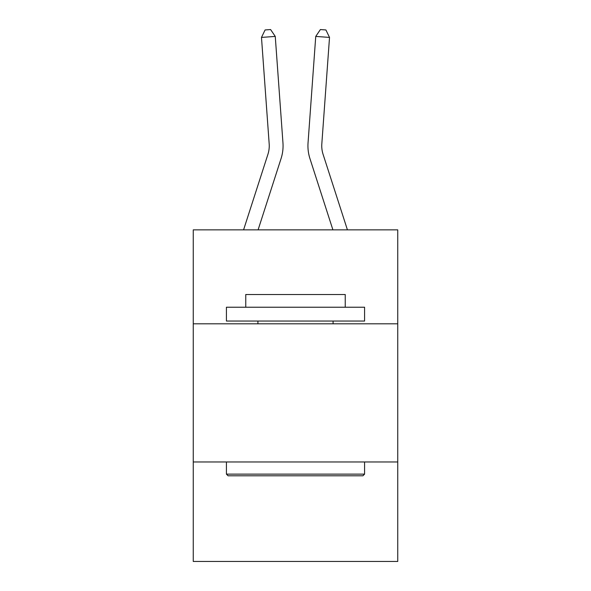 <?xml version="1.0" encoding="UTF-8"?>
<svg xmlns="http://www.w3.org/2000/svg" width="591" height="591" viewBox="0 0 591 591"><rect width="100%" height="100%" fill="white"/><g stroke="black" fill="none" stroke-linecap="round" stroke-linejoin="round"><path stroke-width="0.89" d="M397.743 323.809L397.743 229.862L193.257 229.862L193.257 323.809L397.743 323.809L397.743 561.45L193.257 561.45L193.257 323.809M397.743 461.97L193.257 461.97M281.065 158.58L258.09 229.862L281.065 158.58A41.451 41.451 142.6 0 0 282.956 142.867L275.258 36.42L282.956 142.867L275.258 36.42L282.956 142.867L275.258 36.42L282.956 142.867L275.258 36.42L282.956 142.867L275.258 36.42L282.956 142.867L275.258 36.42L282.956 142.867L275.258 36.42L282.956 142.867L275.258 36.42L282.956 142.867L275.258 36.42L282.956 142.867L275.258 36.42L282.956 142.867L275.258 36.42L282.956 142.867L275.258 36.42L282.956 142.867L275.258 36.42L282.956 142.867L275.258 36.42L282.956 142.867L275.258 36.42L282.956 142.867L275.258 36.42L282.956 142.867L275.258 36.42L282.956 142.867L275.258 36.42L282.956 142.867L275.258 36.42L282.956 142.867L275.258 36.42L282.956 142.867L275.258 36.42L261.481 37.41L265.093 29.949L270.604 29.55L275.258 36.42M267.915 154.34A27.629 27.629 -37.4 0 0 269.178 143.864A27.629 27.629 -37.4 0 1 267.915 154.34A27.629 27.629 -37.4 0 0 269.178 143.864A27.629 27.629 -37.4 0 1 267.915 154.34A27.629 27.629 -37.4 0 0 269.178 143.864A27.629 27.629 -37.4 0 1 267.915 154.34A27.629 27.629 -37.4 0 0 269.178 143.864A27.629 27.629 -37.4 0 1 267.915 154.34A27.629 27.629 -37.4 0 0 269.178 143.864A27.629 27.629 -37.4 0 1 267.915 154.34A27.629 27.629 -37.4 0 0 269.178 143.864A27.629 27.629 -37.4 0 1 267.915 154.34A27.629 27.629 -37.4 0 0 269.178 143.864A27.629 27.629 -37.4 0 1 267.915 154.34A27.629 27.629 -37.4 0 0 269.178 143.864A27.629 27.629 -37.4 0 1 267.915 154.34A27.629 27.629 -37.4 0 0 269.178 143.864A27.629 27.629 -37.4 0 1 267.915 154.34A27.629 27.629 -37.4 0 0 269.178 143.864A27.629 27.629 -37.4 0 1 267.915 154.34A27.629 27.629 -37.4 0 0 269.178 143.864A27.629 27.629 -37.4 0 1 267.915 154.34A27.629 27.629 -37.4 0 0 269.178 143.864A27.629 27.629 -37.4 0 1 267.915 154.34A27.629 27.629 -37.4 0 0 269.178 143.864A27.629 27.629 -37.4 0 1 267.915 154.34A27.629 27.629 -37.4 0 0 269.178 143.864A27.629 27.629 -37.4 0 1 267.915 154.34A27.629 27.629 -37.4 0 0 269.178 143.864A27.629 27.629 -37.4 0 1 267.915 154.34A27.629 27.629 -37.4 0 0 269.178 143.864A27.629 27.629 -37.4 0 1 267.915 154.34A27.629 27.629 -37.4 0 0 269.178 143.864A27.629 27.629 -37.4 0 1 267.915 154.34A27.629 27.629 -37.4 0 0 269.178 143.864A27.629 27.629 -37.4 0 1 267.915 154.34A27.629 27.629 -37.4 0 0 269.178 143.864A27.629 27.629 -37.4 0 1 267.915 154.34A27.629 27.629 -37.4 0 0 269.178 143.864A27.629 27.629 -37.4 0 1 267.915 154.34L243.573 229.862L267.915 154.34A27.629 27.629 -32.3 0 0 269.178 143.864L261.481 37.41M347.427 229.862L323.085 154.34A27.629 27.629 32.3 0 1 321.822 143.864L329.519 37.41L315.742 36.42L308.044 142.867A41.451 41.451 -142.6 0 0 309.935 158.58L332.91 229.862M228.074 475.792L226.419 474.13L364.581 474.13L362.926 475.792L228.074 475.792M364.581 307.231L364.581 321.046L226.419 321.046L226.419 307.231L364.581 307.231M245.76 307.231L245.76 294.525L345.24 294.525L345.24 307.231M364.581 461.97L364.581 474.13M226.419 461.97L226.419 474.13M333.08 321.046L333.08 323.809M257.92 321.046L257.92 323.809M323.085 154.34A27.629 27.629 37.4 0 1 321.822 143.864A27.629 27.629 37.4 0 0 323.085 154.34A27.629 27.629 37.4 0 1 321.822 143.864A27.629 27.629 37.4 0 0 323.085 154.34A27.629 27.629 37.4 0 1 321.822 143.864A27.629 27.629 37.4 0 0 323.085 154.34A27.629 27.629 37.4 0 1 321.822 143.864A27.629 27.629 37.4 0 0 323.085 154.34A27.629 27.629 37.4 0 1 321.822 143.864A27.629 27.629 37.4 0 0 323.085 154.34A27.629 27.629 37.4 0 1 321.822 143.864A27.629 27.629 37.4 0 0 323.085 154.34A27.629 27.629 37.4 0 1 321.822 143.864A27.629 27.629 37.4 0 0 323.085 154.34A27.629 27.629 37.4 0 1 321.822 143.864A27.629 27.629 37.4 0 0 323.085 154.34A27.629 27.629 37.4 0 1 321.822 143.864A27.629 27.629 37.4 0 0 323.085 154.34A27.629 27.629 37.4 0 1 321.822 143.864A27.629 27.629 37.4 0 0 323.085 154.34A27.629 27.629 37.4 0 1 321.822 143.864A27.629 27.629 37.4 0 0 323.085 154.34A27.629 27.629 37.4 0 1 321.822 143.864A27.629 27.629 37.4 0 0 323.085 154.34A27.629 27.629 37.4 0 1 321.822 143.864A27.629 27.629 37.4 0 0 323.085 154.34A27.629 27.629 37.4 0 1 321.822 143.864A27.629 27.629 37.4 0 0 323.085 154.34A27.629 27.629 37.4 0 1 321.822 143.864A27.629 27.629 37.4 0 0 323.085 154.34A27.629 27.629 37.4 0 1 321.822 143.864A27.629 27.629 37.4 0 0 323.085 154.34A27.629 27.629 37.4 0 1 321.822 143.864A27.629 27.629 37.4 0 0 323.085 154.34A27.629 27.629 37.4 0 1 321.822 143.864A27.629 27.629 37.4 0 0 323.085 154.34A27.629 27.629 37.4 0 1 321.822 143.864A27.629 27.629 37.4 0 0 323.085 154.34A27.629 27.629 37.4 0 1 321.822 143.864A27.629 27.629 37.4 0 0 323.085 154.34M315.742 36.42L308.044 142.867L315.742 36.42L308.044 142.867L315.742 36.42L308.044 142.867L315.742 36.42L308.044 142.867L315.742 36.42L308.044 142.867L315.742 36.42L308.044 142.867L315.742 36.42L308.044 142.867L315.742 36.42L308.044 142.867L315.742 36.42L308.044 142.867L315.742 36.42L308.044 142.867L315.742 36.42L308.044 142.867L315.742 36.42L308.044 142.867L315.742 36.42L308.044 142.867L315.742 36.42L308.044 142.867L315.742 36.42L308.044 142.867L315.742 36.42L308.044 142.867L315.742 36.42L308.044 142.867L315.742 36.42L308.044 142.867L315.742 36.42L308.044 142.867L315.742 36.42L308.044 142.867L315.742 36.42L320.396 29.55L325.907 29.949L329.519 37.41"/></g></svg>
